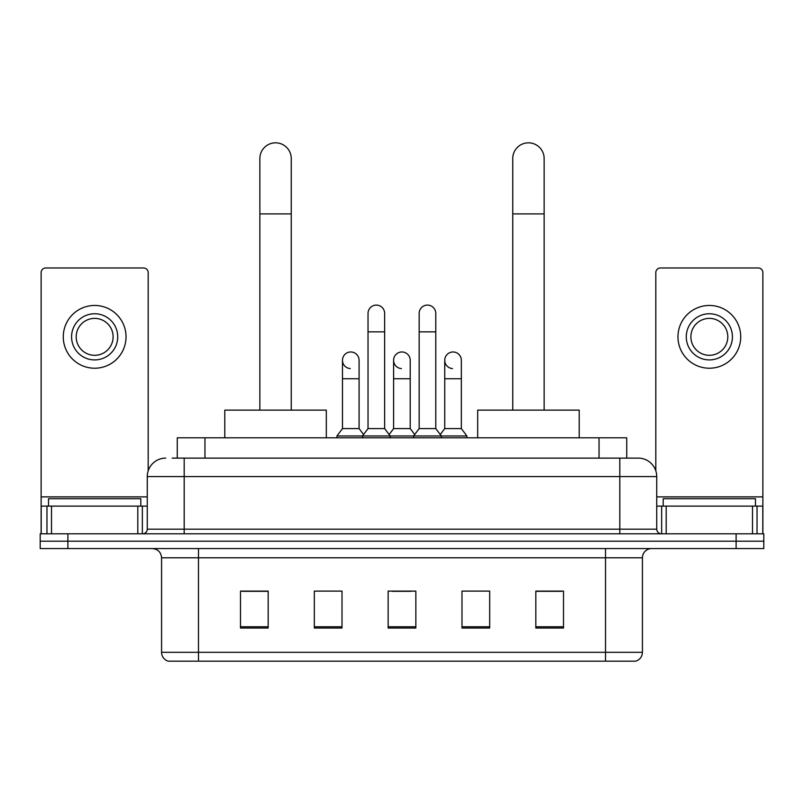 <?xml version="1.0" encoding="UTF-8"?>
<svg xmlns="http://www.w3.org/2000/svg" width="804" height="804" viewBox="0 0 804 804"><rect width="100%" height="100%" fill="white"/><g stroke="black" fill="none" stroke-linecap="round" stroke-linejoin="round"><path stroke-width="1.21" d="M177.272 458.119L177.272 437.808L626.728 437.808L626.728 458.119M172.609 458.119L631.813 458.119M172.187 458.119L184.186 458.119L184.186 476.571L147.263 476.571L147.263 529.183A4.613 4.613 0 0 1 142.65 533.796M165.724 458.119A18.462 18.462 0 0 0 147.263 476.571M638.275 458.119A18.462 18.462 0 0 1 656.737 476.571L619.814 476.571L619.814 458.119L637.994 458.119M656.737 476.571L656.737 529.183C657.009 531.987 658.546 533.524 661.35 533.796M67.888 533.796L40.2 533.796L40.2 541.182L67.888 541.182L40.2 541.182L40.2 548.569L67.888 548.569L67.888 541.182L736.112 541.182L67.888 541.182L67.888 533.796L736.112 533.796L736.112 541.182L763.8 541.182L736.112 541.182L736.112 548.569L67.888 548.569M736.112 548.569L763.8 548.569L763.8 533.796L736.112 533.796M642.426 652.305C642.175 656.727 639.964 659.682 635.783 661.169L605.512 661.169L605.512 652.305L642.426 652.305L642.426 557.795A9.226 9.226 0 0 1 651.662 548.569M605.512 661.169L168.217 661.169A9.226 9.226 0 0 1 161.574 652.305L161.574 557.795C161.021 552.187 157.946 549.112 152.338 548.569M563.514 628.035L563.514 591.111L535.826 591.111L535.826 628.035L563.514 628.035M489.676 628.035L489.676 591.111L461.988 591.111L461.988 628.035L489.676 628.035M268.174 628.035L268.174 591.111L240.486 591.111L240.486 628.035L268.174 628.035M342.012 628.035L342.012 591.111L314.324 591.111L314.324 628.035L342.012 628.035M415.849 628.035L415.849 591.111L388.151 591.111L388.151 628.035L415.849 628.035M161.574 652.305L198.487 652.305L198.487 661.169L186.005 661.169M588.91 661.169L215.09 661.169M535.826 591.302L561.674 591.302M242.326 591.302L268.174 591.302M392.674 591.302L411.135 591.302M140.8 506.108L140.8 498.721L48.511 498.721L48.511 506.108M137.806 533.796L137.806 506.108L51.506 506.108L51.506 533.796M148.187 470.812L148.187 272.596A4.613 4.613 0 0 0 143.574 267.983L45.738 267.983A4.613 4.613 0 0 0 41.125 272.596L41.125 506.108L51.506 506.108M137.806 506.108L147.263 506.108M41.125 533.796L41.125 506.108M94.651 313.761A23.075 23.075 0 0 0 71.576 336.836A23.075 23.075 0 0 0 94.651 359.911A23.075 23.075 0 0 0 117.726 336.836A23.075 23.075 0 0 0 94.651 313.761M94.651 318.384A18.462 18.462 0 0 0 76.199 336.836A18.462 18.462 0 0 0 94.651 355.298A18.462 18.462 0 0 0 113.113 336.836A18.462 18.462 0 0 0 94.651 318.384M94.651 368.222A31.376 31.376 0 0 0 126.037 336.836A31.376 31.376 0 0 0 94.651 305.46A31.376 31.376 0 0 0 63.275 336.836A31.376 31.376 0 0 0 94.651 368.222M259.863 410.12L259.863 158.519A15.688 15.688 0 0 1 275.551 142.831A15.688 15.688 0 0 1 291.249 158.519A15.688 15.688 0 0 0 275.551 142.831M291.249 410.12L291.249 158.519M326.313 437.808L326.313 410.12L224.788 410.12L224.788 437.808M512.751 410.12L512.751 158.519A15.688 15.688 0 0 1 528.449 142.831A15.688 15.688 0 0 1 544.137 158.519A15.688 15.688 0 0 0 528.449 142.831M544.137 410.12L544.137 158.519M579.212 437.808L579.212 410.12L477.687 410.12L477.687 437.808M368.031 331.851L384.644 331.851L384.644 428.582L368.031 428.582L368.031 313.399A8.311 8.311 0 0 1 376.865 305.108A8.311 8.311 0 0 1 384.644 313.399A8.311 8.311 0 0 0 376.865 305.108M368.031 428.582L362.493 435.969L362.493 437.808M384.644 428.582L390.181 435.969L336.936 435.969L336.936 437.808M419.165 428.582L419.165 331.851L435.778 331.851L435.778 428.582L419.165 428.582L413.628 435.969L390.181 435.969L390.181 437.808M419.165 331.851L419.165 313.399A8.311 8.311 0 0 1 427.999 305.108A8.311 8.311 0 0 1 435.778 313.399A8.311 8.311 0 0 0 427.999 305.108M435.778 428.582L441.316 435.969L413.628 435.969L413.628 437.808M461.345 428.582L461.345 378.744L444.733 378.744L444.733 428.582L461.345 428.582L466.883 435.969L441.316 435.969L441.316 437.808M350.253 368.574A8.311 8.311 0 0 1 342.474 360.282A8.311 8.311 0 0 1 351.298 351.991A8.311 8.311 0 0 1 359.087 360.282L359.087 378.744L342.474 378.744L342.474 360.282M359.087 378.744L359.087 428.582L342.474 428.582L342.474 378.744M342.474 428.582L336.936 435.969M359.087 428.582L363.559 434.552M401.387 368.574A8.311 8.311 0 0 1 393.598 360.282A8.311 8.311 0 0 1 402.432 351.991A8.311 8.311 0 0 1 410.211 360.282L410.211 378.744L393.598 378.744L393.598 360.282M410.211 378.744L410.211 428.582L393.598 428.582L393.598 378.744M393.598 428.582L389.126 434.552M410.211 428.582L414.693 434.552M452.521 368.574A8.311 8.311 0 0 1 444.733 360.282A8.311 8.311 0 0 1 453.556 351.991A8.311 8.311 0 0 1 461.345 360.282L461.345 378.744M444.733 428.582L440.26 434.552M466.883 435.969L466.883 437.808M752.494 533.796L752.494 506.108L666.194 506.108L666.194 533.796M762.875 533.796L762.875 506.108L762.875 533.796M752.494 506.108L762.875 506.108L762.875 272.596A4.613 4.613 0 0 0 758.262 267.983L660.426 267.983A4.613 4.613 0 0 0 655.813 272.596L655.813 470.812M656.737 506.108L666.194 506.108M709.349 313.761A23.075 23.075 0 0 0 686.274 336.836A23.075 23.075 0 0 0 709.349 359.911A23.075 23.075 0 0 0 732.424 336.836A23.075 23.075 0 0 0 709.349 313.761M709.349 318.384A18.462 18.462 0 0 0 690.887 336.836A18.462 18.462 0 0 0 709.349 355.298A18.462 18.462 0 0 0 727.801 336.836A18.462 18.462 0 0 0 709.349 318.384M709.349 368.222A31.376 31.376 0 0 0 740.725 336.836A31.376 31.376 0 0 0 709.349 305.46A31.376 31.376 0 0 0 677.963 336.836A31.376 31.376 0 0 0 709.349 368.222M755.489 506.108L755.489 498.721L663.199 498.721L663.199 506.108M204.96 458.119L204.96 437.808M599.04 458.119L599.04 437.808M184.186 533.796L184.186 529.183L656.737 529.183M147.263 529.183L184.186 529.183L184.186 476.571L619.814 476.571L619.814 533.796M605.512 548.569L605.512 557.795L161.574 557.795M642.426 557.795L605.512 557.795L605.512 652.305L198.487 652.305L198.487 548.569M415.849 626.748L388.151 626.748M342.012 626.748L314.324 626.748M268.174 626.748L240.486 626.748M489.676 626.748L461.988 626.748M563.514 626.748L535.826 626.748M147.263 496.882L41.125 496.882M142.348 506.108L142.348 533.796M41.195 506.108L41.195 533.796M46.964 533.796L46.964 506.108M259.863 213.904L291.249 213.904M512.751 213.904L544.137 213.904M762.875 496.882L656.737 496.882M762.805 533.796L762.805 506.108M757.036 506.108L757.036 533.796M661.652 533.796L661.652 506.108M384.644 331.851L384.644 313.399M435.778 331.851L435.778 313.399M444.733 378.744L444.733 360.282"/></g></svg>
